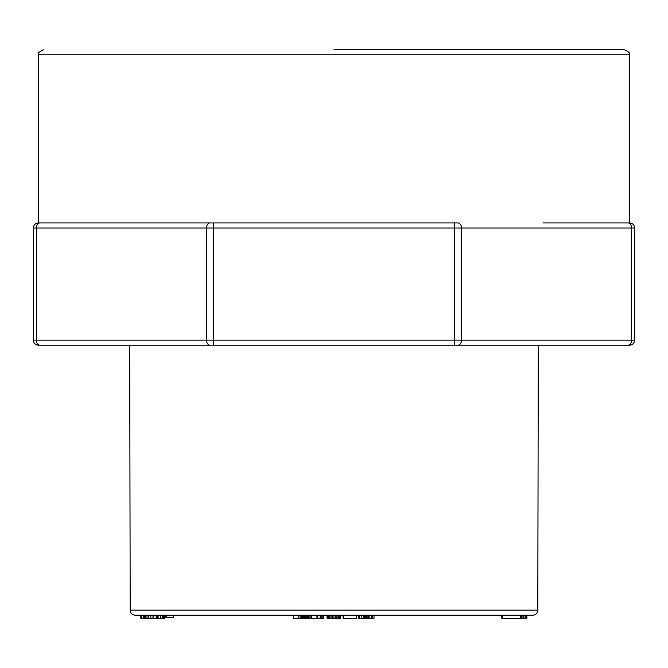 <?xml version="1.0" encoding="UTF-8"?>
<svg xmlns="http://www.w3.org/2000/svg" width="668" height="668" viewBox="0 0 668 668"><rect width="100%" height="100%" fill="white"/><g stroke="black" fill="none" stroke-linecap="round" stroke-linejoin="round"><path stroke-width="1" d="M525.841 618.292L526.868 618.292L526.868 615.236L532.713 615.236L135.287 615.236L140.806 615.236L140.806 618.292L141.115 615.236M165.447 615.311L165.447 617.683L173.288 617.683L173.288 615.236L293.244 615.236L293.294 618.292L293.294 615.236M322.711 618.292L323.721 618.292L323.721 615.236L327.036 615.236L327.161 618.292M339.478 618.292L340.404 618.292L340.404 615.236L342.976 615.236L343.143 618.292L343.143 615.236M356.595 615.236L358.424 615.236L358.424 618.292L359.008 618.292L359.008 615.236M364.002 618.292L374.013 618.292L374.013 615.236L501.793 615.236L501.793 618.292L502.536 618.292L502.536 615.236M542.95 222.928L629.506 222.928A5.093 5.093 0 0 1 634.6 228.03L634.6 340.112A5.093 5.093 0 0 1 629.506 345.206L38.493 345.206A5.093 5.093 0 0 1 33.4 340.112L33.4 228.03A5.093 5.093 0 0 1 38.493 222.928L457.897 222.928A5.093 3.599 90 0 1 461.496 228.03L461.496 340.112L631.619 340.112L631.619 228.03L213.71 228.03L213.71 340.112L454.29 340.112L454.29 222.928L457.897 222.928M125.05 222.928L213.71 222.928L213.71 228.03L36.381 228.03L36.381 340.112L206.504 340.112L206.504 228.03A5.093 3.599 -90 0 1 210.103 222.928M334 49.708L624.413 49.708C628.989 51.945 630.692 53.649 629.506 54.801L38.493 54.801C37.308 53.649 39.011 51.945 43.587 49.708M537.807 610.151C537.498 613.241 535.803 614.936 532.713 615.236L135.287 615.236C132.197 614.936 130.502 613.241 130.193 610.151L537.807 610.151L538.299 345.206L628.012 345.206A5.093 3.599 90 0 0 631.619 340.112L634.6 340.112M538.299 345.206L454.29 345.206L454.29 340.112L461.496 340.112A5.093 3.599 90 0 1 457.897 345.206M210.103 345.206A5.093 3.599 -90 0 1 206.504 340.112L213.71 340.112L213.71 345.206L129.701 345.206L130.193 610.151M166.733 617.683L166.733 615.245M308.541 615.236L308.541 618.292L306.637 618.292L306.637 615.236M306.637 618.292L306.537 615.236M306.537 618.292L306.245 615.236M306.245 618.292L305.785 618.292L305.785 615.236M305.785 618.292L305.167 618.292L305.167 615.236M305.167 618.292L304.391 618.292L304.391 615.236M304.391 618.292L303.472 618.292L303.472 615.236M303.472 618.292L302.445 618.292L302.445 615.236M302.445 618.292L301.318 618.292L301.318 615.236M301.318 618.292L300.082 618.292L300.082 615.236M300.082 618.292L298.746 618.292L298.746 615.236M298.746 618.292L293.294 618.292M364.503 615.236L364.503 618.292L359.008 618.292M525.315 615.236L525.315 618.292L523.119 618.292L523.119 615.236M523.119 618.292L523.086 615.236M523.086 618.292L522.844 615.236M522.844 618.292L521.708 618.292L521.708 615.236M521.708 618.292L520.656 618.292L520.656 615.236M520.656 618.292L502.536 618.292M164.578 615.236L164.578 618.292L141.115 618.292M141.725 618.292L141.725 615.236M143.395 618.292L143.395 615.236M160.654 618.292L160.654 615.236M162.533 618.292L162.533 615.236M158.107 618.292L158.107 615.236M157.573 618.292L157.573 615.236M157.189 618.292L157.189 615.236M156.187 618.292L156.187 615.236M153.582 618.292L153.582 615.236M152.997 618.292L152.997 615.236M150.859 618.292L150.859 615.236M148.814 618.292L148.814 615.236M147.002 618.292L147.002 615.236M145.515 618.292L145.515 615.236M144.422 618.292L144.422 615.236M143.729 618.292L143.729 615.236M143.495 618.292L143.495 615.236M164.353 618.292L164.353 615.236M163.735 618.292L163.735 615.236M165.447 617.683L164.578 617.683M307.681 618.292L307.681 615.236M322.861 618.292L322.861 615.236L322.861 618.292L309.042 618.292L309.042 615.236M321.191 618.292L321.191 615.236M320.147 618.292L320.147 615.236M317.617 618.292L317.617 615.236M316.949 618.292L316.949 615.236M311.747 618.292L311.747 615.236M310.111 618.292L310.111 615.236M323.562 618.292L323.562 615.236M340.154 615.236L340.154 618.292L327.07 618.292L327.07 615.236M340.004 618.292L340.004 615.236M339.678 618.292L339.678 615.236M339.002 618.292L339.002 615.236M338.008 618.292L338.008 615.236M336.806 618.292L336.806 615.236M335.445 618.292L335.445 615.236M333.916 618.292L333.916 615.236M332.413 618.292L332.413 615.236M331.061 618.292L331.061 615.236M329.858 618.292L329.858 615.236M328.806 618.292L328.806 615.236M327.98 618.292L327.98 615.236M327.412 618.292L327.412 615.236M327.111 618.292L327.111 615.236M356.679 615.236L356.679 618.292L343.143 618.292M343.719 618.292L343.719 615.236M372.677 618.292L372.677 615.236M371.291 618.292L371.291 615.236M369.087 618.292L369.087 615.236M368.678 618.292L368.678 615.236M367.943 618.292L367.943 615.236M366.832 618.292L366.832 615.236M365.479 618.292L365.479 615.236M363.308 618.292L363.308 615.236M361.831 618.292L361.831 615.236M359.426 618.292L359.426 615.236M359.225 618.292L359.225 615.236M526.209 615.236L526.209 618.292L524.764 618.292M525.048 618.292L525.048 615.236M523.378 618.292L523.378 615.236M526.651 618.292L526.651 615.236M634.6 228.03L631.619 228.03A5.093 3.599 90 0 0 628.012 222.928M33.4 340.112L36.381 340.112A5.093 3.599 -90 0 0 39.988 345.206M39.988 222.928A5.093 3.599 -90 0 0 36.381 228.03L33.4 228.03M629.506 222.928L629.506 54.801M38.493 222.928L38.493 54.801"/></g></svg>
